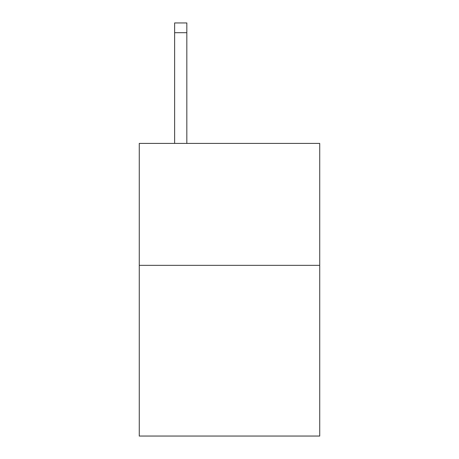 <?xml version="1.0" encoding="UTF-8"?>
<svg xmlns="http://www.w3.org/2000/svg" width="459" height="459" viewBox="0 0 459 459"><rect width="100%" height="100%" fill="white"/><g stroke="black" fill="none" stroke-linecap="round" stroke-linejoin="round"><path stroke-width="0.69" d="M319.728 265.348L319.728 436.05L139.272 436.05L139.272 143.415L319.728 143.415L319.728 265.348L139.272 265.348M186.824 143.415L186.824 32.704L174.632 32.704L174.632 22.95L186.824 22.95L186.824 32.704M174.632 143.415L174.632 32.704"/></g></svg>
